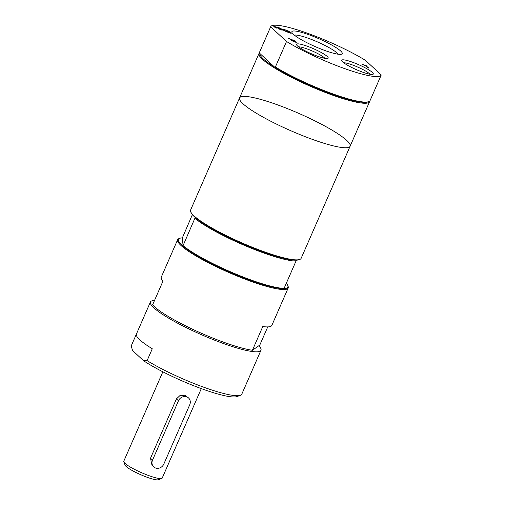 <?xml version="1.0" encoding="UTF-8"?>
<svg xmlns="http://www.w3.org/2000/svg" width="505" height="505" viewBox="0 0 505 505"><rect width="100%" height="100%" fill="white"/><g stroke="black" fill="none" stroke-linecap="round" stroke-linejoin="round"><path stroke-width="0.76" d="M273.3 25.869L275.263 27.289M277.378 27.314L277.813 27.194L280.395 29.58L278.47 28.318L275.301 27.201L275.73 27.933M277.712 27.428L279.808 29.372M273.628 25.989L278.16 28.04L276.898 26.872L277.813 27.194M275.301 27.201L276.317 28.135L275.402 27.813L272.82 25.427L273.735 25.749M281.361 29.921L282.011 29.423L278.552 27.453L282.301 29.366L282.977 29.019L283.962 29.366L283.065 29.789L286.474 31.727L282.781 29.846L282.118 30.186L281.127 29.839L282.011 29.423M281.986 29.486L283.627 29.524M288.178 31.127L290.609 33.191M288.607 31.007L291.189 33.393L286.89 31.872L289.971 32.787L285.798 30.736L288.961 31.853L288.002 30.969L284.309 29.486L288.507 31.247M365.923 65.884L368.36 67.948M366.258 66.004L368.94 68.15L368.025 67.828L365.753 65.726L362.375 64.356L366.359 65.764M292.919 41.233L295.072 41.871L294.099 40.974L292.193 40.375L292.982 41.088M292.105 40.854L292.193 40.375M291.177 40.539L291.947 40.11L288.38 38.203L292.767 40.343L293.815 40.709L292.786 39.762L293.702 40.084L296.284 42.471L291.12 40.046M293.266 40.204L295.703 42.262M291.922 40.179L292.313 40.387M291.278 40.305L291.947 40.11M381.25 74.967L365.367 60.291A60.316 9.551 23.6 0 0 306.686 32.97A60.316 9.551 23.6 0 0 270.674 26.74A60.316 9.551 23.6 0 0 270.648 26.809L286.524 41.486A60.316 9.551 23.6 0 0 345.205 68.806A60.316 9.551 23.6 0 0 381.218 75.037A60.316 9.551 23.6 0 0 381.25 74.967M342.636 61.907A17.252 2.733 23.6 0 0 358.493 70.555A17.252 2.733 23.6 0 0 372.905 74.368A17.252 2.733 23.6 0 0 358.569 64.646A17.252 2.733 23.6 0 0 341.696 60.733A17.252 2.733 23.6 0 0 342.636 61.907M297.527 45.961A17.252 2.733 23.6 0 0 313.384 54.609A17.252 2.733 23.6 0 0 327.795 58.428A17.252 2.733 23.6 0 0 313.46 48.701A17.252 2.733 23.6 0 0 296.587 44.793A17.252 2.733 23.6 0 0 297.527 45.961M293.43 34.321A27.478 4.349 23.6 0 0 318.687 48.095A27.478 4.349 23.6 0 0 341.632 54.174A27.478 4.349 23.6 0 0 318.8 38.689A27.478 4.349 23.6 0 0 291.928 32.459A27.478 4.349 23.6 0 0 293.43 34.321M136.394 334.095A60.316 9.551 23.6 0 0 152.276 348.772L147.094 360.633L143.666 360.797L132.569 350.539L131.212 345.957L136.394 334.095M147.094 360.633A60.316 9.551 23.6 0 0 205.983 388.023A60.316 9.551 23.6 0 0 240.462 395.276A60.316 9.551 23.6 0 0 241.788 394.184L260.965 350.287A60.316 9.551 23.6 0 0 258.844 345.736M154.53 300.456A60.316 9.551 23.6 0 0 150.421 301.99A60.316 9.551 23.6 0 0 225.161 344.126A60.316 9.551 23.6 0 0 260.965 350.287M143.666 360.797A57.696 9.14 23.6 0 0 196.824 386.937A57.696 9.14 23.6 0 0 237.079 396.551L240.462 395.276M190.694 211.759A60.316 9.551 23.6 0 0 265.333 252.178A60.316 9.551 23.6 0 0 299.806 259.431A60.316 9.551 23.6 0 0 301.138 258.339L350.123 146.223A60.316 9.551 23.6 0 1 314.318 140.062A60.316 9.551 23.6 0 1 239.572 97.926A60.316 9.551 23.6 0 0 314.318 140.062A60.316 9.551 23.6 0 0 350.123 146.223A60.316 9.551 23.6 0 0 298.67 113.322A60.316 9.551 23.6 0 0 239.572 97.926L190.593 210.042A60.316 9.551 23.6 0 0 190.694 211.759L191.035 212.599A59.659 9.45 23.6 0 0 195.233 217.478L183.062 245.651L182.368 237.861A59.659 9.45 23.6 0 0 179.805 238.291L178.966 238.612A60.316 9.551 23.6 0 0 177.634 239.705L161.303 277.075A60.316 9.551 23.6 0 0 162.976 281.127L152.605 304.856A60.316 9.551 23.6 0 0 225.678 342.939A60.316 9.551 23.6 0 0 252.412 350.274L262.783 326.552A60.316 9.551 23.6 0 0 271.854 325.372L288.178 288.002A60.316 9.551 23.6 0 0 288.077 286.284L287.736 285.445A59.659 9.45 23.6 0 0 286.404 283.387M267.745 326.905L259.816 345.048L252.412 350.274M177.634 239.705A60.316 9.551 23.6 0 0 252.374 281.841A60.316 9.551 23.6 0 0 288.178 288.002M182.368 237.861L192.367 214.657M179.805 238.291A59.659 9.45 23.6 0 0 182.791 245.954A59.659 9.45 23.6 0 0 252.424 281.051A59.659 9.45 23.6 0 0 283.962 288.652L296.403 260.176A59.659 9.45 23.6 0 0 298.966 259.747L299.806 259.431M283.962 288.652A59.659 9.45 23.6 0 0 287.736 285.445M194.987 218.368A60.316 9.551 23.6 0 0 245.897 246.011A60.316 9.551 23.6 0 0 296.157 261.06M195.233 217.478A59.659 9.45 23.6 0 0 264.86 252.576A59.659 9.45 23.6 0 0 296.403 260.176M183.062 245.651A60.316 9.551 23.6 0 0 233.979 273.3A60.316 9.551 23.6 0 0 284.233 288.349M286.524 41.486L275.383 66.995L274.587 67.096L259.778 53.404L259.501 52.318L270.648 26.809M259.778 53.404A59.659 9.45 23.6 0 0 274.587 67.096A59.659 9.45 23.6 0 0 333.799 94.782A59.659 9.45 23.6 0 0 367.905 101.953L368.745 101.638A60.316 9.551 23.6 0 0 370.077 100.546L381.218 75.037M275.383 66.995A60.316 9.551 23.6 0 0 329.822 92.775A60.316 9.551 23.6 0 0 368.745 101.638M294.346 35.116A24.429 3.87 -156.4 0 1 317.405 41.89A24.429 3.87 -156.4 0 1 338.041 54.205M343.722 62.797A15.005 2.38 -156.4 0 1 357.54 67.001A15.005 2.38 -156.4 0 1 370.013 74.285M298.613 46.858A15.005 2.38 -156.4 0 1 312.431 51.062A15.005 2.38 -156.4 0 1 324.904 58.34M189.735 404.764L163.816 464.089A6.559 5.89 -47.3 0 1 153.728 466.91A6.559 5.89 -47.3 0 1 152.542 460.099L178.454 400.781A6.559 5.89 -47.3 0 1 188.542 397.959A6.559 5.89 -47.3 0 1 189.735 404.764M153.728 466.91L151.992 465.307L150.509 458.224L176.422 398.899L180.077 395.453L184.994 395.276L188.542 397.959M162.844 371.813L123.75 461.299A20.983 3.32 23.6 0 0 123.788 461.892A20.983 3.32 23.6 0 0 149.745 475.95A20.983 3.32 23.6 0 0 161.739 478.475A20.983 3.32 23.6 0 0 162.2 478.096L201.299 388.61M123.788 461.892L125.145 465.244A18.357 2.91 23.6 0 0 147.864 477.541A18.357 2.91 23.6 0 0 158.355 479.75L161.739 478.475M259.602 52.728A60.316 9.551 23.6 0 0 259.014 53.435A60.316 9.551 23.6 0 0 333.755 95.571A60.316 9.551 23.6 0 0 369.559 101.732A60.316 9.551 23.6 0 0 369.692 101.082M178.454 400.781L176.422 398.899M152.542 460.099L150.509 458.224M131.243 345.887L150.421 301.99M259.532 52.249L270.674 26.74M350.123 146.223L369.559 101.732M239.572 97.926L259.014 53.435"/></g></svg>
